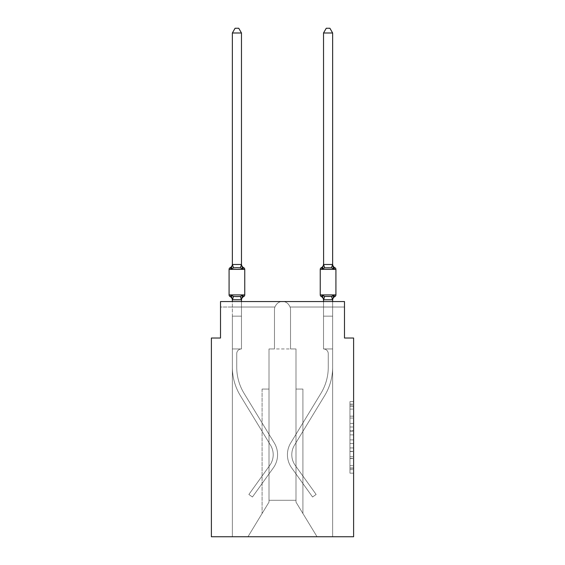 <?xml version="1.0" encoding="UTF-8"?>
<svg xmlns="http://www.w3.org/2000/svg" width="565" height="565" viewBox="0 0 565 565"><rect width="100%" height="100%" fill="white"/><g stroke="black" fill="none" stroke-linecap="round" stroke-linejoin="round"><path stroke-width="0.42" stroke-dasharray="2.83 2.12" d="M349.961 423.425L349.961 434.881L353.605 434.881L353.605 469.6L353.605 405.169L353.605 434.881L349.961 434.881L349.961 404.095L349.961 473.173L349.961 401.588L349.961 468.166L353.605 468.166L349.961 468.166L353.605 468.166L349.961 468.166L349.961 456.711L349.961 473.173L353.605 473.173L353.605 401.588L353.605 467.99L353.605 439.888L349.961 439.888L353.605 439.888L353.605 456.711L353.605 406.602L349.961 406.602L353.605 406.602L353.605 473.173L353.605 405.169L353.605 473.173L349.961 473.173L349.961 401.588L353.605 401.588L353.605 405.169L353.605 401.588L353.605 405.169L353.605 401.588L353.605 404.095L353.605 401.588L349.961 401.588L349.961 406.602L353.605 406.602L349.961 406.602L349.961 423.425L353.605 423.425M353.605 430.587L353.605 427.006L353.605 430.587L349.961 430.587L349.961 416.179L349.961 458.589L349.961 447.939L353.605 447.939L349.961 447.939L349.961 473.173L353.605 473.173L349.961 473.173L353.605 473.173L349.961 473.173L349.961 401.588L353.605 401.588L349.961 401.588L353.605 401.588L349.961 401.588L349.961 430.587L353.605 430.587M332.637 301.555L332.637 316.139L323.526 316.139L323.526 348.958L323.526 316.139L323.526 348.958L323.526 316.139L323.526 348.958L323.526 316.139L332.637 316.139L332.637 348.958L323.526 348.958L323.526 316.139L332.637 316.139L332.637 348.958L323.526 348.958L332.637 348.958L323.526 348.958L332.637 348.958L332.637 316.139L332.637 348.958L323.526 348.958L332.637 348.958L332.637 316.139L332.637 348.958L323.526 348.958L332.637 348.958L323.526 348.958L332.637 348.958L332.637 316.139L332.637 348.958L323.526 348.958L332.637 348.958L332.637 316.139L332.637 348.958L323.526 348.958L332.637 348.958L323.526 348.958L332.637 348.958L332.637 536.75L317.05 536.75L295.989 502.108L295.989 348.958L295.989 502.108L317.05 536.75L332.637 536.75L332.637 348.958L332.637 536.75L317.05 536.75L295.989 502.108L295.989 348.958L295.989 502.108L317.05 536.75L332.637 536.75L332.637 348.958L332.637 536.75L317.05 536.75L332.637 536.75L332.637 348.958L323.526 348.958A4.739 4.739 0 0 1 328.265 353.697L328.265 367.186A50.32 50.32 0 0 1 320.92 393.367L290.721 442.946A22.607 22.607 0 0 0 291.667 467.891L312.572 497.002L316.132 494.453L295.22 465.341A18.235 18.235 0 0 1 294.457 445.22L324.656 395.641A54.699 54.699 0 0 0 332.637 367.186L332.637 348.958L323.526 348.958A4.739 4.739 0 0 1 328.265 353.697L328.265 367.186A50.32 50.32 0 0 1 320.92 393.367L290.721 442.946A22.607 22.607 0 0 0 291.667 467.891L312.572 497.002L316.132 494.453L295.22 465.341A18.235 18.235 0 0 1 294.457 445.22L324.656 395.641A54.699 54.699 0 0 0 332.637 367.186L332.637 348.958L323.526 348.958A4.739 4.739 0 0 1 328.265 353.697L328.265 367.186A50.32 50.32 0 0 1 320.92 393.367L290.721 442.946A22.607 22.607 0 0 0 291.667 467.891L312.572 497.002L316.132 494.453L295.22 465.341A18.235 18.235 0 0 1 294.457 445.22L324.656 395.641A54.699 54.699 0 0 0 332.637 367.186L332.637 348.958L323.526 348.958A4.739 4.739 0 0 1 328.265 353.697L328.265 367.186A50.32 50.32 0 0 1 320.92 393.367L290.721 442.946A22.607 22.607 0 0 0 291.667 467.891L312.572 497.002L316.132 494.453L295.22 465.341A18.235 18.235 0 0 1 294.457 445.22L324.656 395.641A54.699 54.699 0 0 0 332.637 367.186L332.637 348.958L323.526 348.958A4.739 4.739 0 0 1 328.265 353.697L328.265 367.186A50.32 50.32 0 0 1 320.92 393.367L290.721 442.946A22.607 22.607 0 0 0 291.667 467.891L312.572 497.002L316.132 494.453L295.22 465.341A18.235 18.235 0 0 1 294.457 445.22L324.656 395.641A54.699 54.699 0 0 0 332.637 367.186L332.637 348.958L323.526 348.958A4.739 4.739 0 0 1 328.265 353.697L328.265 367.186A50.32 50.32 0 0 1 320.92 393.367L290.721 442.946A22.607 22.607 0 0 0 291.667 467.891L312.572 497.002L316.132 494.453L295.22 465.341A18.235 18.235 0 0 1 294.457 445.22L324.656 395.641A54.699 54.699 0 0 0 332.637 367.186L332.637 348.958L323.526 348.958A4.739 4.739 0 0 1 328.265 353.697L328.265 367.186A50.32 50.32 0 0 1 320.92 393.367L290.721 442.946A22.607 22.607 0 0 0 291.667 467.891L312.572 497.002L316.132 494.453L295.22 465.341A18.235 18.235 0 0 1 294.457 445.22L324.656 395.641A54.699 54.699 0 0 0 332.637 367.186L332.637 348.958L323.526 348.958A4.739 4.739 0 0 1 328.265 353.697L328.265 367.186A50.32 50.32 0 0 1 320.92 393.367L290.721 442.946A22.607 22.607 0 0 0 291.667 467.891L312.572 497.002L316.132 494.453L295.22 465.341A18.235 18.235 0 0 1 294.457 445.22L324.656 395.641A54.699 54.699 0 0 0 332.637 367.186L332.637 348.958L323.526 348.958A4.739 4.739 0 0 1 328.265 353.697L328.265 367.186A50.32 50.32 0 0 1 320.92 393.367L290.721 442.946A22.607 22.607 0 0 0 291.667 467.891L312.572 497.002L316.132 494.453L295.22 465.341A18.235 18.235 0 0 1 294.457 445.22L324.656 395.641A54.699 54.699 0 0 0 332.637 367.186L332.637 348.958L323.526 348.958A4.739 4.739 0 0 1 328.265 353.697L328.265 367.186A50.32 50.32 0 0 1 320.92 393.367L290.721 442.946A22.607 22.607 0 0 0 291.667 467.891L312.572 497.002L316.132 494.453L295.22 465.341A18.235 18.235 0 0 1 294.457 445.22L324.656 395.641A54.699 54.699 0 0 0 332.637 367.186L332.637 536.75L232.363 536.75L317.05 536.75L295.989 502.108L295.989 348.958L269.011 348.958L269.011 500.286L269.011 348.958L274.477 348.958L274.477 309.578L274.477 348.958L269.011 348.958L274.477 348.958L274.477 309.578L274.477 348.958L269.011 348.958L274.477 348.958L274.477 309.578A8.023 8.023 0 0 1 274.894 307.021A8.023 8.023 0 0 0 274.477 309.578A8.023 8.023 0 0 1 274.894 307.021A8.023 8.023 0 0 0 274.477 309.578A8.023 8.023 0 0 1 274.894 307.021C276.673 303.271 279.209 301.449 282.5 301.555C279.209 301.449 276.673 303.271 274.894 307.021C276.673 303.271 279.209 301.449 282.5 301.555C279.209 301.449 276.673 303.271 274.894 307.021C276.673 303.271 279.209 301.449 282.5 301.555L220.512 301.555L282.5 301.555C279.209 301.449 276.673 303.271 274.894 307.021C276.673 303.271 279.209 301.449 282.5 301.555C285.791 301.449 288.327 303.271 290.106 307.021A8.023 8.023 0 0 1 290.523 309.578L290.523 348.958L295.989 348.958L290.523 348.958L295.989 348.958L290.523 348.958L290.523 309.578L290.523 348.958L295.989 348.958L290.523 348.958L290.523 309.578L290.523 348.958L295.989 348.958L269.011 348.958L269.011 502.108L247.95 536.75L232.363 536.75L247.95 536.75L269.011 502.108L269.011 348.958L269.011 502.108L247.95 536.75L269.011 502.108L269.011 348.958L269.011 502.108L247.95 536.75L232.363 536.75L232.363 367.186A54.699 54.699 0 0 0 240.344 395.641L270.543 445.22A18.235 18.235 0 0 1 269.78 465.341L248.868 494.453L252.428 497.002L273.333 467.891A22.607 22.607 0 0 0 274.279 442.946L244.08 393.367A50.32 50.32 0 0 1 236.735 367.186L236.735 353.697L236.735 367.186A50.32 50.32 0 0 0 244.08 393.367L274.279 442.946A22.607 22.607 0 0 1 273.333 467.891L252.428 497.002L248.868 494.453L269.78 465.341A18.235 18.235 0 0 0 270.543 445.22L240.344 395.641A54.699 54.699 0 0 1 232.363 367.186L232.363 348.958L241.474 348.958A4.739 4.739 0 0 0 236.735 353.697L236.735 367.186A50.32 50.32 0 0 0 244.08 393.367L274.279 442.946A22.607 22.607 0 0 1 273.333 467.891L252.428 497.002L248.868 494.453L269.78 465.341A18.235 18.235 0 0 0 270.543 445.22L240.344 395.641A54.699 54.699 0 0 1 232.363 367.186L232.363 316.139L241.474 316.139L241.474 348.958A4.739 4.739 0 0 0 236.735 353.697L236.735 367.186A50.32 50.32 0 0 0 244.08 393.367L274.279 442.946A22.607 22.607 0 0 1 273.333 467.891L252.428 497.002L248.868 494.453L269.78 465.341A18.235 18.235 0 0 0 270.543 445.22L240.344 395.641A54.699 54.699 0 0 1 232.363 367.186L232.363 316.139L241.474 316.139L241.474 348.958A4.739 4.739 0 0 0 236.735 353.697L236.735 367.186A50.32 50.32 0 0 0 244.08 393.367L274.279 442.946A22.607 22.607 0 0 1 273.333 467.891L252.428 497.002L248.868 494.453L269.78 465.341A18.235 18.235 0 0 0 270.543 445.22L240.344 395.641A54.699 54.699 0 0 1 232.363 367.186L232.363 348.958L241.474 348.958L241.474 316.139L232.363 316.139L241.474 316.139L232.363 316.139L241.474 316.139L241.474 348.958A4.739 4.739 0 0 0 236.735 353.697L236.735 367.186A50.32 50.32 0 0 0 244.08 393.367L274.279 442.946A22.607 22.607 0 0 1 273.333 467.891L252.428 497.002L248.868 494.453L269.78 465.341A18.235 18.235 0 0 0 270.543 445.22L240.344 395.641A54.699 54.699 0 0 1 232.363 367.186L232.363 348.958L241.474 348.958A4.739 4.739 0 0 0 236.735 353.697L236.735 367.186A50.32 50.32 0 0 0 244.08 393.367L274.279 442.946A22.607 22.607 0 0 1 273.333 467.891L252.428 497.002L248.868 494.453L269.78 465.341A18.235 18.235 0 0 0 270.543 445.22L240.344 395.641A54.699 54.699 0 0 1 232.363 367.186L232.363 316.139L241.474 316.139L241.474 348.958A4.739 4.739 0 0 0 236.735 353.697L236.735 367.186A50.32 50.32 0 0 0 244.08 393.367L274.279 442.946A22.607 22.607 0 0 1 273.333 467.891L252.428 497.002L248.868 494.453L269.78 465.341A18.235 18.235 0 0 0 270.543 445.22L240.344 395.641A54.699 54.699 0 0 1 232.363 367.186L232.363 316.139L241.474 316.139L241.474 348.958A4.739 4.739 0 0 0 236.735 353.697L236.735 367.186A50.32 50.32 0 0 0 244.08 393.367L274.279 442.946A22.607 22.607 0 0 1 273.333 467.891L252.428 497.002L248.868 494.453L269.78 465.341A18.235 18.235 0 0 0 270.543 445.22L240.344 395.641A54.699 54.699 0 0 1 232.363 367.186L232.363 348.958L241.474 348.958A4.739 4.739 0 0 0 236.735 353.697A4.739 4.739 0 0 1 241.474 348.958L241.474 316.139L232.363 316.139L241.474 316.139L241.474 348.958A4.739 4.739 0 0 0 236.735 353.697L236.735 367.186A50.32 50.32 0 0 0 244.08 393.367L274.279 442.946A22.607 22.607 0 0 1 273.333 467.891L252.428 497.002L248.868 494.453L269.78 465.341A18.235 18.235 0 0 0 270.543 445.22L240.344 395.641A54.699 54.699 0 0 1 232.363 367.186L232.363 348.958L241.474 348.958L232.363 348.958L241.474 348.958L232.363 348.958L241.474 348.958L232.363 348.958L241.474 348.958L232.363 348.958L241.474 348.958L232.363 348.958L241.474 348.958L232.363 348.958L241.474 348.958L232.363 348.958L241.474 348.958L232.363 348.958L241.474 348.958L232.363 348.958L241.474 348.958L232.363 348.958L241.474 348.958L232.363 348.958L241.474 348.958L232.363 348.958L241.474 348.958L232.363 348.958L241.474 348.958L232.363 348.958L241.474 348.958L232.363 348.958L241.474 348.958L241.474 307.021L241.474 348.958L241.474 307.021L241.474 348.958L241.474 307.021L241.474 348.958L241.474 307.021L241.474 348.958L241.474 307.021L241.474 348.958L241.474 307.021L241.474 348.958L241.474 307.021L241.474 348.958L241.474 307.021L241.474 348.958L232.363 348.958L232.363 536.75L247.95 536.75L269.011 502.108L269.011 348.958L274.477 348.958L274.477 309.578A8.023 8.023 0 0 1 274.894 307.021L241.474 307.021L241.474 348.958L232.363 348.958L232.363 536.75L247.95 536.75L269.011 502.108L269.011 348.958L274.477 348.958L274.477 309.578A8.023 8.023 0 0 1 274.894 307.021L232.363 307.021L241.474 307.021L241.474 348.958L232.363 348.958L232.363 536.75L247.95 536.75L269.011 502.108L269.011 348.958L274.477 348.958L274.477 309.578A8.023 8.023 0 0 1 274.894 307.021L232.363 307.021L274.894 307.021L232.363 307.021L241.474 307.021L241.474 348.958L232.363 348.958L232.363 536.75L247.95 536.75L269.011 502.108L269.011 348.958L274.477 348.958L274.477 309.578A8.023 8.023 0 0 1 274.894 307.021L232.363 307.021L274.894 307.021L232.363 307.021L241.474 307.021L241.474 348.958L232.363 348.958L232.363 536.75L247.95 536.75L269.011 502.108L262.082 513.507L269.011 502.108L269.011 389.066L269.011 502.108L262.082 513.507L269.011 502.108L269.011 389.066L269.011 502.108L262.082 513.507L269.011 502.108L269.011 389.066L269.011 502.108L262.082 513.507L269.011 502.108L269.011 389.066L262.082 389.066L269.011 389.066L262.082 389.066L269.011 389.066L262.082 389.066L269.011 389.066L262.082 389.066L269.011 389.066L269.011 502.108L269.011 348.958L274.477 348.958L274.477 309.578A8.023 8.023 0 0 1 274.894 307.021L220.512 307.021L220.512 301.555L220.512 307.021L274.894 307.021L220.512 307.021L274.894 307.021L220.512 307.021L274.894 307.021L220.512 307.021L274.894 307.021L220.512 307.021L220.512 301.555L220.512 338.018L211.395 338.018L211.395 536.75L353.605 536.75L353.605 338.018L344.488 338.018L344.488 301.555L344.488 307.021L344.488 301.555L344.488 307.021L344.488 301.555L344.488 307.021L344.488 301.555L344.488 307.021L344.488 301.555L344.488 307.021L344.488 301.555L282.5 301.555C279.209 301.449 276.673 303.271 274.894 307.021C276.673 303.271 279.209 301.449 282.5 301.555L344.488 301.555L220.512 301.555L220.512 307.021L274.894 307.021C276.673 303.271 279.209 301.449 282.5 301.555C285.791 301.449 288.327 303.271 290.106 307.021L344.488 307.021L290.106 307.021A8.023 8.023 0 0 1 290.523 309.578L290.523 348.958L295.989 348.958L295.989 502.108L317.05 536.75L295.989 502.108L295.989 500.286L295.989 502.108L317.05 536.75L332.637 536.75L332.637 348.958L323.526 348.958L323.526 307.021L332.637 307.021L290.106 307.021L344.488 307.021L290.106 307.021A8.023 8.023 0 0 1 290.523 309.578A8.023 8.023 0 0 0 290.106 307.021L344.488 307.021L290.106 307.021A8.023 8.023 0 0 1 290.523 309.578L290.523 348.958L295.989 348.958L295.989 502.108L295.989 348.958L295.989 502.108L317.05 536.75L332.637 536.75L332.637 348.958L323.526 348.958L323.526 307.021L332.637 307.021L290.106 307.021L344.488 307.021L290.106 307.021L323.526 307.021L323.526 348.958L323.526 307.021L323.526 348.958L323.526 307.021L323.526 348.958L323.526 307.021L290.106 307.021A8.023 8.023 0 0 1 290.523 309.578A8.023 8.023 0 0 0 290.106 307.021L344.488 307.021L290.106 307.021A8.023 8.023 0 0 1 290.523 309.578L290.523 348.958L290.523 309.578A8.023 8.023 0 0 0 290.106 307.021C288.327 303.271 285.791 301.449 282.5 301.555C285.791 301.449 288.327 303.271 290.106 307.021A8.023 8.023 0 0 1 290.523 309.578L290.523 348.958L295.989 348.958L295.989 502.108L317.05 536.75L332.637 536.75L332.637 348.958L323.526 348.958L323.526 307.021L323.526 348.958L323.526 307.021L323.526 348.958L323.526 307.021L323.526 348.958L323.526 307.021L323.526 348.958L323.526 307.021L323.526 348.958L323.526 307.021L323.526 348.958L332.637 348.958L323.526 348.958L323.526 299.768L332.637 299.605L332.637 300.142L332.637 299.605L323.526 299.768L332.637 299.768L333.781 295.255L331.5 296.427L324.663 296.427L331.5 296.427L333.781 295.255L332.637 300.142A4.011 4.011 0 0 1 334.897 296.54A1.822 1.822 0 0 0 335.921 294.895A1.822 1.822 0 0 1 334.897 296.54A1.822 1.822 0 0 0 335.921 294.895A1.822 1.822 0 0 1 334.897 296.54A1.822 1.822 0 0 0 335.921 294.895A1.822 1.822 0 0 1 334.897 296.54A1.822 1.822 0 0 0 335.921 294.895A1.822 1.822 0 0 1 334.897 296.54A1.822 1.822 0 0 0 335.921 294.895L320.242 294.895A1.822 1.822 0 0 0 321.266 296.54L322.382 295.255L324.663 296.427L322.382 295.255L323.526 299.605L323.526 316.139L332.637 316.139L332.637 299.768L323.597 299.796L332.637 299.768L333.781 295.255L331.5 296.427L324.663 296.427L331.5 296.427L333.781 295.255L332.637 300.142A4.011 4.011 0 0 1 334.897 296.54A4.011 4.011 0 0 0 332.637 300.142L333.781 295.255L331.5 296.427L328.081 296.611L324.663 296.427L322.382 295.255L324.663 296.427L331.5 296.427L333.781 295.255L332.637 300.142A4.011 4.011 0 0 1 334.897 296.54A4.011 4.011 0 0 0 332.637 300.142L332.637 316.139L323.526 316.139L332.637 316.139L323.526 316.139L323.526 299.605L322.382 295.255L323.526 300.142L322.382 295.255L324.663 296.427L322.382 295.255L323.526 299.605L323.526 316.139L332.637 316.139L332.637 299.768L332.637 316.139L323.526 316.139L332.637 316.139L323.526 316.139L323.526 299.768L323.526 316.139L332.637 316.139L332.637 299.768L332.637 316.139L323.526 316.139L332.637 316.139L323.526 316.139L323.526 299.605L322.382 295.255L324.663 296.427L331.5 296.427L324.663 296.427L322.382 295.255L323.526 299.605L322.382 295.255L323.526 299.605L323.526 316.139L332.637 316.139L332.637 299.768L332.637 316.139L323.526 316.139L332.637 316.139L323.526 316.139L323.526 301.555M317.05 536.75L295.989 502.108L295.989 389.066L295.989 502.108L295.989 389.066L295.989 502.108L295.989 389.066L295.989 502.108L295.989 389.066L295.989 502.108L317.05 536.75M269.011 502.108L247.95 536.75L269.011 502.108M295.989 348.958L295.989 500.286L269.011 500.286L295.989 500.286L295.989 348.958M241.474 299.768L241.474 316.139L232.363 316.139L232.363 348.958L232.363 316.139L241.474 316.139L241.474 299.768L241.474 316.139L241.474 299.768L241.474 316.139L241.474 299.768L241.474 316.139L241.474 299.768L241.474 316.139L232.363 316.139L241.474 316.139L241.474 348.958L241.474 316.139L232.363 316.139L241.474 316.139L232.363 316.139L241.474 316.139L232.363 316.139L232.363 348.958L232.363 299.768L241.474 299.605L241.474 300.142L241.474 299.605L232.363 299.605L232.363 300.142L232.363 299.605L241.474 299.605L241.474 300.142L241.474 299.605L232.363 299.768L231.219 295.255L233.5 296.427L240.337 296.427L233.5 296.427L231.219 295.255L232.363 300.142A4.011 4.011 0 0 0 230.103 296.54A4.011 4.011 0 0 1 232.363 300.142L232.363 299.605L241.474 299.605L241.474 300.142L241.474 299.605L232.363 299.768L231.219 295.255L233.5 296.427L236.919 296.611L240.337 296.427L242.618 295.255L240.337 296.427L233.5 296.427L231.219 295.255L232.363 300.142A4.011 4.011 0 0 0 230.103 296.54A4.011 4.011 0 0 1 232.363 300.142L232.363 299.605L241.474 299.605L241.474 300.142L241.474 299.605L232.363 299.768L231.219 295.255L233.5 296.427L236.919 296.611L240.337 296.427L242.618 295.255L241.474 300.142L242.618 295.255L240.337 296.427L233.5 296.427L231.219 295.255L232.363 300.142A4.011 4.011 0 0 0 230.103 296.54A4.011 4.011 0 0 1 232.363 300.142L232.363 299.605L241.474 299.768L242.618 295.255L240.337 296.427L242.618 295.255L240.337 296.427L233.5 296.427L240.337 296.427L242.618 295.255L241.474 299.605M282.5 301.555C285.791 301.449 288.327 303.271 290.106 307.021C288.327 303.271 285.791 301.449 282.5 301.555C285.791 301.449 288.327 303.271 290.106 307.021C288.327 303.271 285.791 301.449 282.5 301.555C285.791 301.449 288.327 303.271 290.106 307.021C288.327 303.271 285.791 301.449 282.5 301.555L344.488 301.555L282.5 301.555M262.082 389.066L262.082 513.507L262.082 389.066M302.918 389.066L295.989 389.066L302.918 389.066L302.918 513.507L302.918 389.066L295.989 389.066L302.918 389.066L302.918 513.507L302.918 389.066L295.989 389.066L302.918 389.066L302.918 513.507L302.918 389.066L295.989 389.066L302.918 389.066L302.918 513.507L302.918 389.066M349.961 434.881L353.605 434.881L349.961 434.881M349.961 404.095L349.961 401.588L349.961 404.095L353.605 404.095L349.961 404.095M349.961 458.413L349.961 443.469L349.961 458.413L353.605 458.413L349.961 458.413M349.961 443.469L349.961 439.888L353.605 439.888L349.961 439.888L349.961 443.469L353.605 443.469L349.961 443.469M349.961 416.179L349.961 406.602L349.961 416.179L353.605 416.179L349.961 416.179M349.961 401.588L353.605 401.588L349.961 401.588L349.961 405.169L349.961 401.588L353.605 401.588M349.961 473.173L353.605 473.173L349.961 473.173L349.961 469.6L349.961 473.173M236.919 267.662L233.5 267.845L231.219 269.018L233.5 267.845L240.337 267.845L242.618 269.018L240.337 267.845L236.919 267.662L233.5 267.845L231.219 269.018L232.363 264.123L232.363 264.667L241.474 264.498L232.363 264.667L232.363 264.123L232.363 264.667L241.474 264.498L232.363 264.667L232.363 264.123L232.363 264.667L241.474 264.498L232.363 264.667L232.363 264.123L232.363 264.667L241.474 264.498L232.363 264.667L232.363 264.123L231.219 269.018L233.5 267.845L240.337 267.845L242.618 269.018L240.337 267.845L236.919 267.662L233.5 267.845L231.219 269.018L232.363 264.667L231.219 269.018L233.5 267.845L240.337 267.845L242.618 269.018L240.337 267.845L236.919 267.662L233.5 267.845L231.219 269.018L232.363 264.667L231.219 269.018L233.5 267.845L240.337 267.845L242.618 269.018L240.337 267.845L236.919 267.662M229.079 269.371L229.079 294.895L244.758 294.895A1.822 1.822 0 0 1 243.734 296.54A1.822 1.822 0 0 0 244.758 294.895A1.822 1.822 0 0 1 243.734 296.54A4.011 4.011 0 0 0 241.474 300.142A4.011 4.011 0 0 1 243.734 296.54A1.822 1.822 0 0 0 244.758 294.895A1.822 1.822 0 0 1 243.734 296.54A4.011 4.011 0 0 0 241.474 300.142A4.011 4.011 0 0 1 243.734 296.54A1.822 1.822 0 0 0 244.758 294.895A1.822 1.822 0 0 1 243.734 296.54A4.011 4.011 0 0 0 241.474 300.142A4.011 4.011 0 0 1 243.734 296.54A1.822 1.822 0 0 0 244.758 294.895A1.822 1.822 0 0 1 243.734 296.54A4.011 4.011 0 0 0 241.474 300.142A4.011 4.011 0 0 1 243.734 296.54A4.011 4.011 0 0 0 241.474 300.142A4.011 4.011 0 0 1 243.734 296.54A1.822 1.822 0 0 0 244.758 294.895L229.079 294.895L244.758 294.895A1.822 1.822 0 0 1 243.734 296.54A1.822 1.822 0 0 0 244.758 294.895L229.079 294.895L244.758 294.895A1.822 1.822 0 0 1 243.734 296.54A4.011 4.011 0 0 0 241.474 300.142A4.011 4.011 0 0 1 243.734 296.54A1.822 1.822 0 0 0 244.758 294.895L229.079 294.895L229.079 269.371L229.079 294.895L229.079 269.371L229.079 294.895L229.079 269.371L229.079 294.895L229.079 269.371L229.079 294.895L244.758 294.895A1.822 1.822 0 0 1 243.734 296.54A1.822 1.822 0 0 0 244.758 294.895L236.919 294.895L244.758 294.895A1.822 1.822 0 0 1 243.734 296.54A4.011 4.011 0 0 0 241.474 300.142A4.011 4.011 0 0 1 243.734 296.54A1.822 1.822 0 0 0 244.758 294.895L244.758 269.371A1.822 1.822 0 0 0 243.734 267.732A1.822 1.822 0 0 1 244.758 269.371L244.758 294.895L244.758 269.371A1.822 1.822 0 0 0 243.734 267.732A1.822 1.822 0 0 1 244.758 269.371L244.758 294.895L244.758 269.371A1.822 1.822 0 0 0 243.734 267.732L242.618 269.018L241.474 264.123L241.474 264.667L232.434 264.477L231.219 269.018L232.363 264.667L231.219 269.018L233.5 267.845L240.337 267.845L242.618 269.018L241.474 264.123A4.011 4.011 0 0 0 243.734 267.732A1.822 1.822 0 0 1 244.758 269.371A1.822 1.822 0 0 0 243.734 267.732A1.822 1.822 0 0 1 244.758 269.371L229.079 269.371L244.758 269.371A1.822 1.822 0 0 0 243.734 267.732A1.822 1.822 0 0 1 244.758 269.371L229.079 269.371L244.758 269.371A1.822 1.822 0 0 0 243.734 267.732A1.822 1.822 0 0 1 244.758 269.371L229.079 269.371L244.758 269.371A1.822 1.822 0 0 0 243.734 267.732A1.822 1.822 0 0 1 244.758 269.371L229.079 269.371L244.758 269.371A1.822 1.822 0 0 0 243.734 267.732A1.822 1.822 0 0 1 244.758 269.371A1.822 1.822 0 0 0 243.734 267.732A1.822 1.822 0 0 1 244.758 269.371L229.079 269.371M232.363 264.498L232.363 32.989L235.097 28.25L232.363 32.989L241.474 32.989L238.741 28.25L241.474 32.989L232.363 32.989L232.363 264.498L232.363 32.989L235.097 28.25L238.741 28.25L241.474 32.989L238.741 28.25L235.097 28.25L232.363 32.989L232.363 264.498L232.363 32.989L235.097 28.25L232.363 32.989L241.474 32.989L238.741 28.25L235.097 28.25L238.741 28.25L241.474 32.989L241.474 264.498L241.474 32.989L232.363 32.989L232.363 264.498L232.363 32.989L241.474 32.989L241.474 264.498L241.474 32.989L232.363 32.989L235.097 28.25L238.741 28.25L235.097 28.25L238.741 28.25L241.474 32.989L241.474 264.667L242.618 269.018L241.474 264.123A4.011 4.011 0 0 0 243.734 267.732A4.011 4.011 0 0 1 241.474 264.123L241.474 32.989L232.363 32.989L235.097 28.25L238.741 28.25L241.474 32.989L241.474 264.498L241.474 32.989L232.363 32.989L232.363 264.498L232.363 32.989L241.474 32.989L241.474 264.667L242.618 269.018L241.474 264.123A4.011 4.011 0 0 0 243.734 267.732A4.011 4.011 0 0 1 241.474 264.123L242.618 269.018L241.474 264.123A4.011 4.011 0 0 0 243.734 267.732A4.011 4.011 0 0 1 241.474 264.123L241.474 264.498M241.474 301.555L241.474 316.139L232.363 316.139L232.363 348.958L232.363 301.555M241.905 297.458L242.618 295.255L241.905 297.458L242.618 295.255L241.905 297.458L242.618 295.255L240.337 296.427L233.5 296.427L231.219 295.255L233.5 296.427L231.219 295.255L232.363 300.142A4.011 4.011 0 0 0 230.103 296.54A4.011 4.011 0 0 1 232.363 300.142L232.363 299.768M230.103 267.732A4.011 4.011 0 0 0 232.363 264.123A4.011 4.011 0 0 1 230.103 267.732A4.011 4.011 0 0 0 232.363 264.123A4.011 4.011 0 0 1 230.103 267.732A4.011 4.011 0 0 0 232.363 264.123A4.011 4.011 0 0 1 230.103 267.732A4.011 4.011 0 0 0 232.363 264.123A4.011 4.011 0 0 1 230.103 267.732A4.011 4.011 0 0 0 232.363 264.123A4.011 4.011 0 0 1 230.103 267.732A4.011 4.011 0 0 0 232.363 264.123A4.011 4.011 0 0 1 230.103 267.732A4.011 4.011 0 0 0 232.363 264.123A4.011 4.011 0 0 1 230.103 267.732M328.081 267.662L331.5 267.845L333.781 269.018L331.5 267.845L324.663 267.845L322.382 269.018L324.663 267.845L328.081 267.662L331.5 267.845L333.781 269.018L332.637 264.123L332.637 264.667L323.526 264.667L323.526 264.123L323.526 264.667L332.637 264.667L332.637 264.123L332.637 264.667L323.526 264.498L322.382 269.018L324.663 267.845L322.382 269.018L324.663 267.845L328.081 267.662L331.5 267.845L324.663 267.845L322.382 269.018L324.663 267.845L328.081 267.662L331.5 267.845L333.781 269.018L331.5 267.845L324.663 267.845L322.382 269.018L324.663 267.845L328.081 267.662L331.5 267.845L333.781 269.018L332.637 264.123L332.637 264.667L332.637 264.123L332.637 264.667L332.637 264.123L332.637 264.667L323.597 264.477L332.637 264.498L333.781 269.018L331.5 267.845L324.663 267.845L328.081 267.662M323.526 300.142A4.011 4.011 0 0 0 321.266 296.54A1.822 1.822 0 0 1 320.242 294.895L328.081 294.895L320.242 294.895A1.822 1.822 0 0 0 321.266 296.54A4.011 4.011 0 0 1 323.526 300.142A4.011 4.011 0 0 0 321.266 296.54A4.011 4.011 0 0 1 323.526 300.142A4.011 4.011 0 0 0 321.266 296.54A4.011 4.011 0 0 1 323.526 300.142A4.011 4.011 0 0 0 321.266 296.54A4.011 4.011 0 0 1 323.526 300.142A4.011 4.011 0 0 0 321.266 296.54A1.822 1.822 0 0 1 320.242 294.895A1.822 1.822 0 0 0 321.266 296.54A1.822 1.822 0 0 1 320.242 294.895A1.822 1.822 0 0 0 321.266 296.54A1.822 1.822 0 0 1 320.242 294.895A1.822 1.822 0 0 0 321.266 296.54A1.822 1.822 0 0 1 320.242 294.895L320.242 269.371L320.242 294.895A1.822 1.822 0 0 0 321.266 296.54A1.822 1.822 0 0 1 320.242 294.895L320.242 269.371A1.822 1.822 0 0 1 321.266 267.732A4.011 4.011 0 0 0 323.526 264.123A4.011 4.011 0 0 1 321.266 267.732A1.822 1.822 0 0 0 320.242 269.371L328.081 269.371L320.242 269.371A1.822 1.822 0 0 1 321.266 267.732A1.822 1.822 0 0 0 320.242 269.371L335.921 269.371L320.242 269.371A1.822 1.822 0 0 1 321.266 267.732A4.011 4.011 0 0 0 323.526 264.123A4.011 4.011 0 0 1 321.266 267.732A1.822 1.822 0 0 0 320.242 269.371L335.921 269.371L320.242 269.371A1.822 1.822 0 0 1 321.266 267.732A4.011 4.011 0 0 0 323.526 264.123A4.011 4.011 0 0 1 321.266 267.732A1.822 1.822 0 0 0 320.242 269.371L335.921 269.371L320.242 269.371A1.822 1.822 0 0 1 321.266 267.732A4.011 4.011 0 0 0 323.526 264.123A4.011 4.011 0 0 1 321.266 267.732A1.822 1.822 0 0 0 320.242 269.371A1.822 1.822 0 0 1 321.266 267.732A4.011 4.011 0 0 0 323.526 264.123A4.011 4.011 0 0 1 321.266 267.732A1.822 1.822 0 0 0 320.242 269.371A1.822 1.822 0 0 1 321.266 267.732A4.011 4.011 0 0 0 323.526 264.123L323.526 32.989L323.526 264.667L323.526 32.989L323.526 264.667L323.526 32.989L323.526 264.498L323.526 32.989L326.259 28.25L323.526 32.989L326.259 28.25L329.904 28.25L332.637 32.989L332.637 264.498L332.637 32.989L329.904 28.25L332.637 32.989L323.526 32.989L326.259 28.25L323.526 32.989L332.637 32.989L332.637 264.498L332.637 32.989L332.637 264.498L332.637 32.989L332.637 264.498L332.637 32.989L329.904 28.25L326.259 28.25L323.526 32.989L332.637 32.989L329.904 28.25L326.259 28.25L329.904 28.25L326.259 28.25L323.526 32.989L332.637 32.989L323.526 32.989L332.637 32.989L329.904 28.25L326.259 28.25L323.526 32.989L332.637 32.989L329.904 28.25L326.259 28.25L329.904 28.25L326.259 28.25L323.526 32.989L332.637 32.989L323.526 32.989L323.526 264.123A4.011 4.011 0 0 1 321.266 267.732A1.822 1.822 0 0 0 320.242 269.371A1.822 1.822 0 0 1 321.266 267.732A1.822 1.822 0 0 0 320.242 269.371L335.921 269.371A1.822 1.822 0 0 0 334.897 267.732A1.822 1.822 0 0 1 335.921 269.371A1.822 1.822 0 0 0 334.897 267.732A1.822 1.822 0 0 1 335.921 269.371A1.822 1.822 0 0 0 334.897 267.732A1.822 1.822 0 0 1 335.921 269.371A1.822 1.822 0 0 0 334.897 267.732A1.822 1.822 0 0 1 335.921 269.371L335.921 294.895L320.242 294.895A1.822 1.822 0 0 0 321.266 296.54A1.822 1.822 0 0 1 320.242 294.895A1.822 1.822 0 0 0 321.266 296.54A4.011 4.011 0 0 1 323.526 300.142A4.011 4.011 0 0 0 321.266 296.54A1.822 1.822 0 0 1 320.242 294.895A1.822 1.822 0 0 0 321.266 296.54A4.011 4.011 0 0 1 323.526 300.142A4.011 4.011 0 0 0 321.266 296.54L322.382 295.255L324.663 296.427L323.597 299.796M335.921 269.371L335.921 294.895L328.081 294.895L335.921 294.895L335.921 269.371A1.822 1.822 0 0 0 334.897 267.732A4.011 4.011 0 0 1 332.637 264.123A4.011 4.011 0 0 0 334.897 267.732A4.011 4.011 0 0 1 332.637 264.123A4.011 4.011 0 0 0 334.897 267.732A4.011 4.011 0 0 1 332.637 264.123M243.734 267.732A4.011 4.011 0 0 1 241.474 264.123A4.011 4.011 0 0 0 243.734 267.732A4.011 4.011 0 0 1 241.474 264.123A4.011 4.011 0 0 0 243.734 267.732A4.011 4.011 0 0 1 241.474 264.123A4.011 4.011 0 0 0 243.734 267.732A4.011 4.011 0 0 1 241.474 264.123L242.618 269.018M232.363 300.142A4.011 4.011 0 0 0 230.103 296.54A4.011 4.011 0 0 1 232.363 300.142A4.011 4.011 0 0 0 230.103 296.54A4.011 4.011 0 0 1 232.363 300.142A4.011 4.011 0 0 0 230.103 296.54A4.011 4.011 0 0 1 232.363 300.142M241.474 32.989L238.741 28.25L235.097 28.25L232.363 32.989M322.806 267.577L322.382 269.018M323.597 264.477L332.637 264.498L323.526 264.498L324.663 267.845M333.237 295.862L333.781 295.255L332.637 300.142A4.011 4.011 0 0 1 334.897 296.54A4.011 4.011 0 0 0 332.637 300.142L333.781 295.255L331.5 296.427L324.663 296.427M333.781 269.018L331.5 267.845L333.781 269.018L332.637 264.667M332.637 300.142A4.011 4.011 0 0 1 334.897 296.54A4.011 4.011 0 0 0 332.637 300.142A4.011 4.011 0 0 1 334.897 296.54A4.011 4.011 0 0 0 332.637 300.142A4.011 4.011 0 0 1 334.897 296.54A4.011 4.011 0 0 0 332.637 300.142L333.781 295.255L331.5 296.427L332.566 299.796M332.637 32.989L329.904 28.25L332.637 32.989L332.637 264.498M323.526 32.989L323.526 264.498M332.637 299.768L332.637 316.139L323.526 316.139L323.526 348.958L323.526 299.768M349.961 456.711L353.605 456.711L349.961 456.711M349.961 451.343L353.605 451.343M349.961 418.058L353.605 418.058L349.961 418.058M349.961 405.169L353.605 405.169M349.961 469.6L353.605 469.6M349.961 465.659L353.605 465.659M349.961 409.109L353.605 409.109M349.961 431.3L353.605 431.3L349.961 431.3M349.961 451.52L353.605 451.52L349.961 451.52M349.961 458.589L353.605 458.589L349.961 458.589M349.961 427.006L353.605 427.006L349.961 427.006M233.5 296.427L232.434 299.796M240.337 296.427L241.403 299.796M232.434 264.477L233.5 267.845M241.403 264.477L240.337 267.845M332.566 264.477L331.5 267.845M321.266 296.54A1.822 1.822 0 0 1 320.242 294.895L335.921 294.895M321.266 267.732A1.822 1.822 0 0 0 320.242 269.371A1.822 1.822 0 0 1 321.266 267.732A4.011 4.011 0 0 0 323.526 264.123M349.961 467.99L353.605 467.99M349.961 468.166L353.605 468.166M349.961 406.602L353.605 406.602"/><path stroke-width="0.85" d="M353.605 536.75L353.605 338.018L344.488 338.018L344.488 301.555L220.512 301.555L220.512 338.018L211.395 338.018L211.395 536.75L353.605 536.75M241.474 300.142A4.011 4.011 0 0 1 243.734 296.54L242.618 295.255L243.734 296.54L242.618 295.255L241.403 299.796L232.434 299.796L231.219 295.255L230.103 296.54A1.822 1.822 0 0 1 229.079 294.895A1.822 1.822 0 0 0 230.103 296.54L231.219 295.255L230.103 296.54A1.822 1.822 0 0 1 229.079 294.895A1.822 1.822 0 0 0 230.103 296.54L231.219 295.255L230.103 296.54A1.822 1.822 0 0 1 229.079 294.895A1.822 1.822 0 0 0 230.103 296.54L231.219 295.255L230.103 296.54A1.822 1.822 0 0 1 229.079 294.895A1.822 1.822 0 0 0 230.103 296.54L231.219 295.255L230.103 296.54A1.822 1.822 0 0 1 229.079 294.895A1.822 1.822 0 0 0 230.103 296.54L231.219 295.255L233.5 296.427L236.919 296.611L240.337 296.427L242.618 295.255L243.734 296.54A1.822 1.822 0 0 0 244.758 294.895L244.758 269.371A1.822 1.822 0 0 0 243.734 267.732L242.618 269.018L243.734 267.732L242.618 269.018L243.734 267.732L242.618 269.018L243.734 267.732L242.618 269.018L243.734 267.732L242.618 269.018L240.337 267.845L236.919 267.662L233.5 267.845L231.219 269.018L230.103 267.732A1.822 1.822 0 0 0 229.079 269.371A1.822 1.822 0 0 1 230.103 267.732L230.626 267.987L230.103 267.732A1.822 1.822 0 0 0 229.079 269.371A1.822 1.822 0 0 1 230.103 267.732A1.822 1.822 0 0 0 229.079 269.371A1.822 1.822 0 0 1 230.103 267.732L230.626 267.987L230.103 267.732A1.822 1.822 0 0 0 229.079 269.371A1.822 1.822 0 0 1 230.103 267.732A1.822 1.822 0 0 0 229.079 269.371A1.822 1.822 0 0 1 230.103 267.732L231.219 269.018L230.103 267.732A4.011 4.011 0 0 0 232.363 264.123M241.474 32.989L232.363 32.989L235.097 28.25L238.741 28.25L241.474 32.989L241.474 264.667L242.618 269.018M241.474 299.605L241.905 297.458M334.897 296.54A4.011 4.011 0 0 0 332.637 300.142A4.011 4.011 0 0 1 334.897 296.54L333.781 295.255L334.897 296.54A1.822 1.822 0 0 0 335.921 294.895L335.921 269.371L320.242 269.371L320.242 294.895A1.822 1.822 0 0 0 321.266 296.54L322.382 295.255L321.266 296.54A4.011 4.011 0 0 1 323.526 300.142L323.526 299.605L323.526 300.142A4.011 4.011 0 0 0 321.266 296.54L322.382 295.255L324.663 296.427L331.5 296.427L333.237 295.862M334.897 267.732A4.011 4.011 0 0 1 332.637 264.123A4.011 4.011 0 0 0 334.897 267.732A4.011 4.011 0 0 1 332.637 264.123A4.011 4.011 0 0 0 334.897 267.732A4.011 4.011 0 0 1 332.637 264.123A4.011 4.011 0 0 0 334.897 267.732L333.781 269.018L334.897 267.732L333.781 269.018L332.827 266.037L333.781 269.018L334.897 267.732A4.011 4.011 0 0 1 332.637 264.123A4.011 4.011 0 0 0 334.897 267.732L333.781 269.018L334.897 267.732L333.781 269.018L332.827 266.037L333.781 269.018L334.897 267.732A4.011 4.011 0 0 1 332.637 264.123A4.011 4.011 0 0 0 334.897 267.732L333.781 269.018L334.897 267.732A1.822 1.822 0 0 1 335.921 269.371M332.637 301.555L332.637 299.768L323.526 299.768L322.382 295.255L321.266 296.54A1.822 1.822 0 0 1 320.242 294.895L335.921 294.895M322.806 267.577L322.382 269.018L321.266 267.732A1.822 1.822 0 0 0 320.242 269.371A1.822 1.822 0 0 1 321.266 267.732L322.382 269.018L321.266 267.732L322.382 269.018L321.266 267.732L322.382 269.018L322.806 267.577L322.382 269.018L322.806 267.577L322.382 269.018L324.663 267.845L323.597 264.477L332.566 264.477L333.781 269.018L331.5 267.845L324.663 267.845M241.474 264.498L240.337 267.845M232.363 300.142L232.363 299.605L232.363 300.142A4.011 4.011 0 0 0 230.103 296.54M232.363 32.989L232.363 264.667L231.219 269.018L230.103 267.732M241.474 264.123A4.011 4.011 0 0 0 243.734 267.732A1.822 1.822 0 0 1 244.758 269.371L229.079 269.371L229.079 294.895L244.758 294.895A1.822 1.822 0 0 1 243.734 296.54M232.363 264.498L241.403 264.477M241.474 301.555L241.474 299.768M232.363 301.555L232.363 299.768M323.526 299.768L323.526 301.555M332.637 264.498L332.637 32.989L323.526 32.989L323.597 264.477M322.382 269.018L323.526 264.498M332.566 299.796L331.5 296.427L333.781 295.255L332.637 299.768M333.781 269.018L332.827 266.037M323.526 264.123A4.011 4.011 0 0 1 321.266 267.732A4.011 4.011 0 0 0 323.526 264.123M323.526 32.989L326.259 28.25L329.904 28.25L332.637 32.989M233.5 296.427L232.434 299.796M240.337 296.427L241.403 299.796M232.434 264.477L233.5 267.845M323.597 299.796L324.663 296.427M331.5 267.845L332.566 264.477"/></g></svg>
